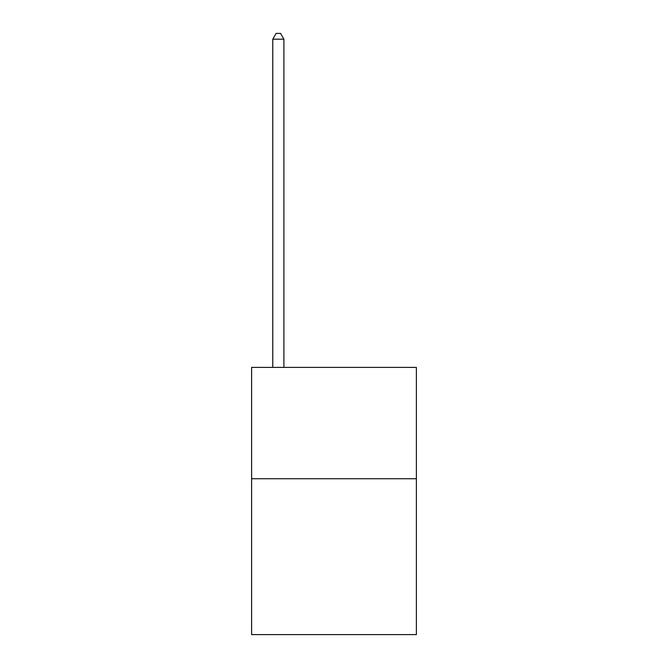 <?xml version="1.0" encoding="UTF-8"?>
<svg xmlns="http://www.w3.org/2000/svg" width="668" height="668" viewBox="0 0 668 668"><rect width="100%" height="100%" fill="white"/><g stroke="black" fill="none" stroke-linecap="round" stroke-linejoin="round"><path stroke-width="1" d="M416.389 478.731L416.389 634.6L251.611 634.6L251.611 367.4L416.389 367.4L416.389 478.731L251.611 478.731M283.9 367.4L283.9 39.187L272.769 39.187L272.769 367.4M272.769 39.187L276.109 33.4L280.56 33.4L283.9 39.187"/></g></svg>
